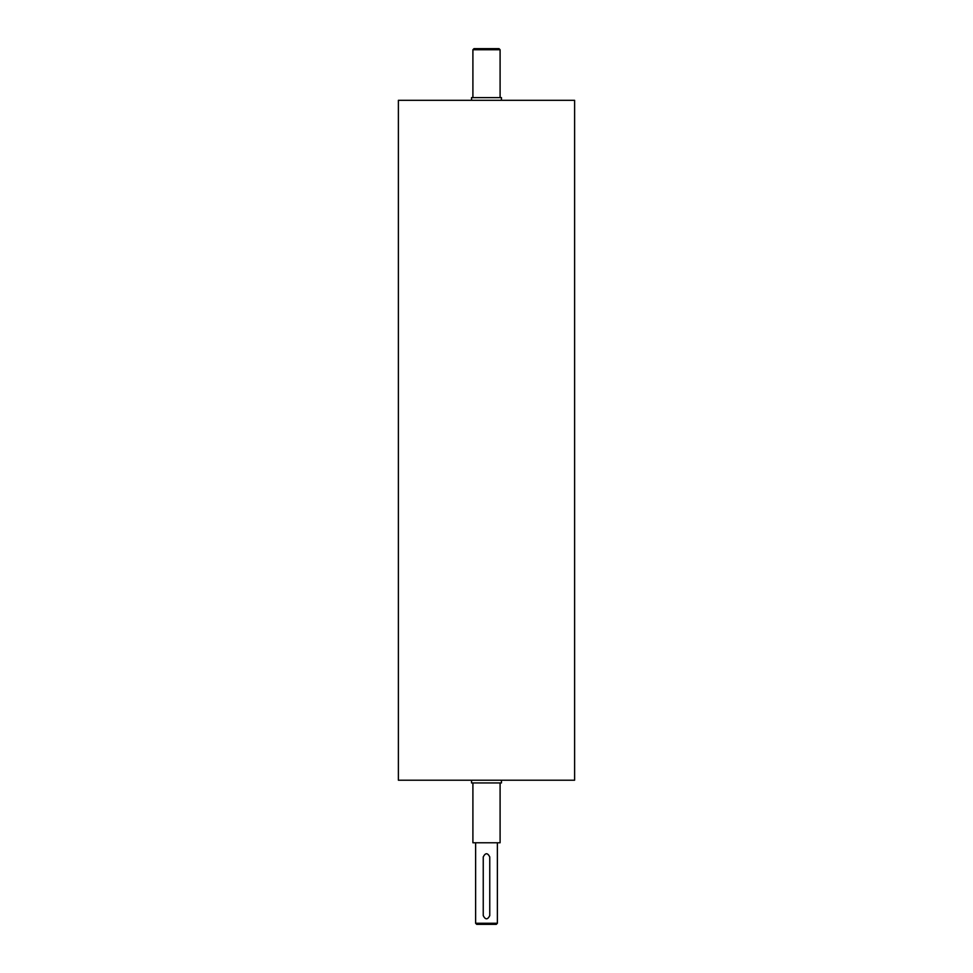 <?xml version="1.0" encoding="UTF-8"?>
<svg xmlns="http://www.w3.org/2000/svg" width="973" height="973" viewBox="0 0 973 973"><rect width="100%" height="100%" fill="white"/><g stroke="black" fill="none" stroke-linecap="round" stroke-linejoin="round"><path stroke-width="1.46" d="M501.46 780.212L501.46 782.937L471.54 782.937L471.54 780.212M501.46 100.316L501.46 97.604L471.54 97.604L471.54 100.316M483.24 856.909C485.418 852.701 487.582 852.701 489.76 856.909L489.76 915.642C487.582 919.862 485.418 919.862 483.24 915.642L483.24 856.909M497.373 923.268L475.627 923.268L476.709 924.35L496.291 924.35L497.373 923.268L497.373 842.764M500.098 49.732L499.015 48.65L473.985 48.65L472.902 49.732L500.098 49.732L500.098 97.604M574.617 780.212L398.383 780.212L398.383 100.316L574.617 100.316L574.617 780.212M500.098 782.937L500.098 842.764L472.902 842.764L472.902 782.937M475.627 842.764L475.627 923.268M472.902 49.732L472.902 97.604"/></g></svg>
